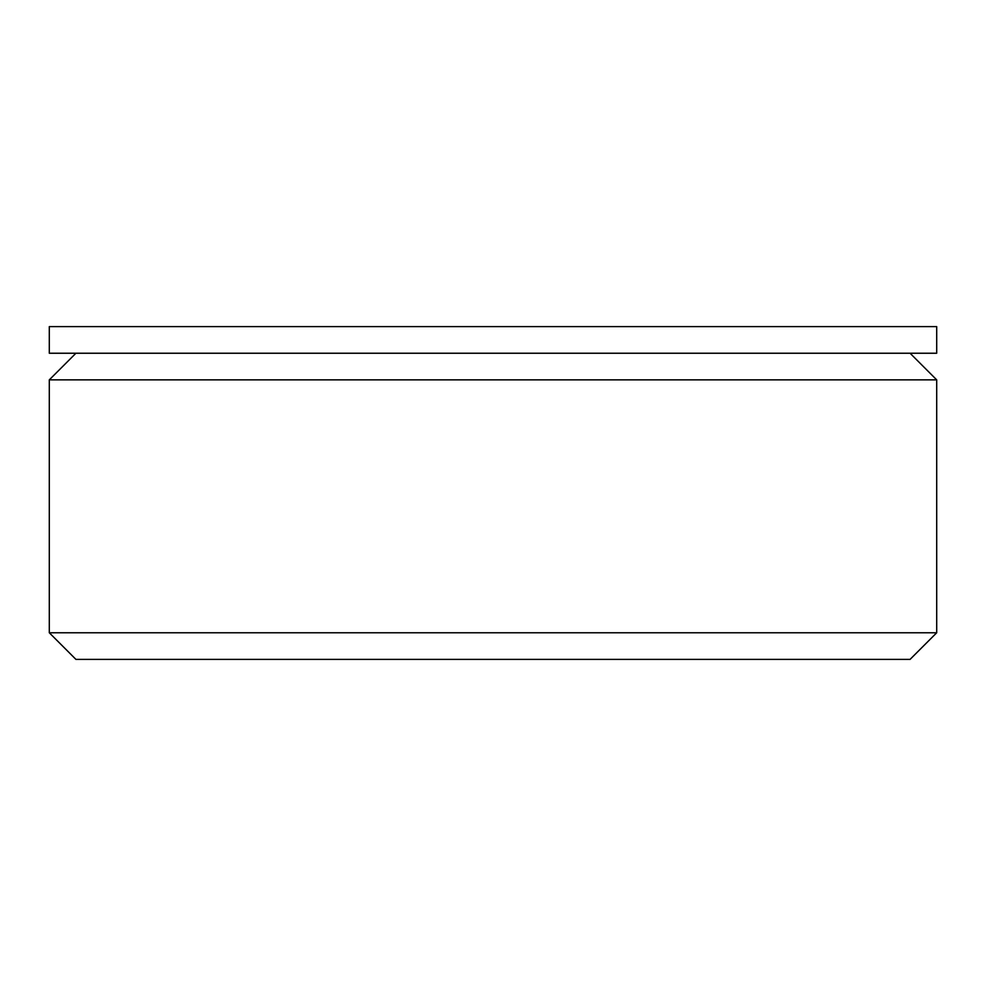 <?xml version="1.0" encoding="UTF-8"?>
<svg xmlns="http://www.w3.org/2000/svg" width="986" height="986" viewBox="0 0 986 986"><rect width="100%" height="100%" fill="white"/><g stroke="black" fill="none" stroke-linecap="round" stroke-linejoin="round"><path stroke-width="1.48" d="M910.078 353.235L936.7 379.856L49.3 379.856L49.3 632.765L936.7 632.765L910.078 659.387L75.922 659.387L49.3 632.765M493 353.235L936.7 353.235L936.7 326.612L49.3 326.612L49.3 353.235L493 353.235M200.663 326.612L212.372 326.612M75.922 353.235L49.3 379.856M936.7 379.856L936.7 632.765"/></g></svg>
